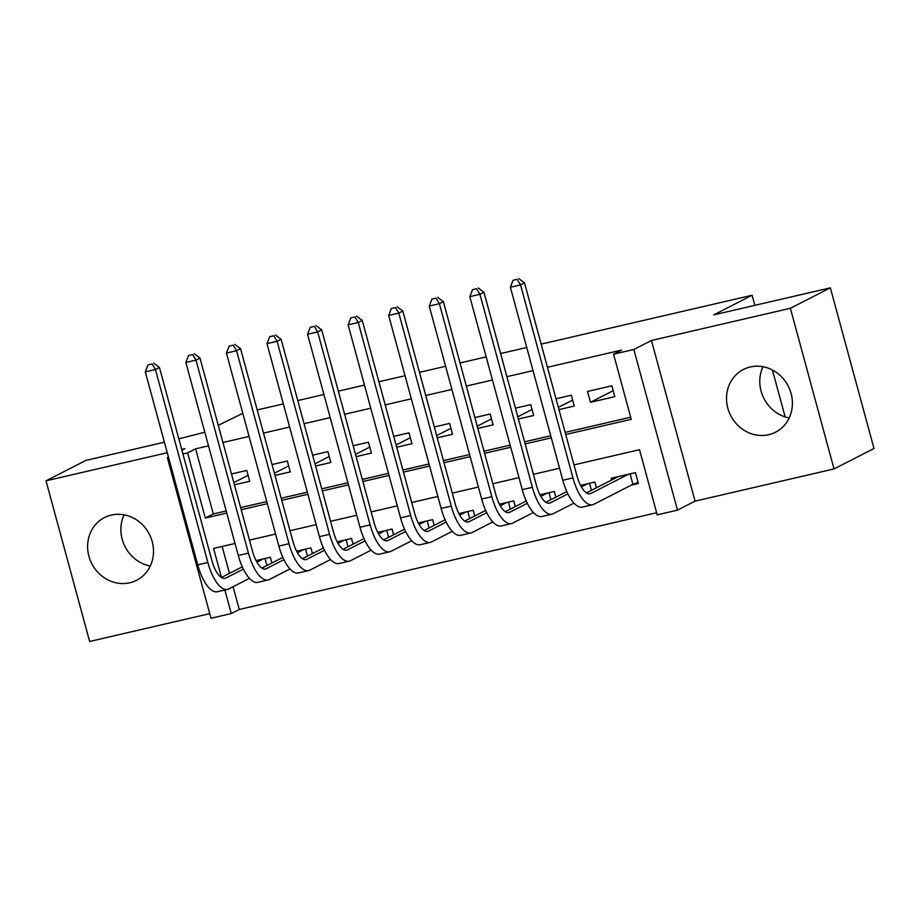 <?xml version="1.0" encoding="UTF-8"?>
<svg xmlns="http://www.w3.org/2000/svg" width="920" height="920" viewBox="0 0 920 920"><rect width="100%" height="100%" fill="white"/><g stroke="black" fill="none" stroke-linecap="round" stroke-linejoin="round"><path stroke-width="1.38" d="M129.754 582.785A35.236 32.326 -117.1 0 0 136.597 580.29A35.236 32.326 -117.1 0 0 150.96 537.82A35.236 32.326 -117.1 0 0 111.354 515.062A35.236 32.326 -117.1 0 0 104.512 517.558A35.236 32.326 -117.1 0 0 90.148 560.015A35.236 32.326 -117.1 0 0 129.754 582.785M768.66 434.7A35.236 32.326 -117.1 0 0 775.502 432.204A35.236 32.326 -117.1 0 0 789.866 389.747A35.236 32.326 -117.1 0 0 750.26 366.976A35.236 32.326 -117.1 0 0 743.418 369.472A35.236 32.326 -117.1 0 0 729.054 411.93A35.236 32.326 -117.1 0 0 768.66 434.7M233.082 586.707L239.269 609.477L231.276 613.559L210.99 618.263L167.348 457.619L168.509 457.343M164.404 442.198L85.985 460.379L46 480.826L89.642 641.47L209.737 613.64M541.167 344.137L752.111 295.251L713.724 314.881L830.357 287.845L874 448.5L834.014 468.935L790.372 308.292L651.44 340.492L633.845 349.485L677.488 510.14L657.213 514.843L639.515 449.707L573.976 464.899M651.44 340.492L695.083 501.147L834.014 468.935M695.083 501.147L677.488 510.14M239.269 609.477L656.638 512.739M763.002 366.735A35.236 32.326 -117.1 0 0 789.187 417.933M830.357 287.845L790.372 308.292M234.439 484.828L249.722 481.286L246.767 470.43L231.483 473.972M274.999 475.421L290.283 471.879L287.339 461.023L272.055 464.565M315.56 466.026L330.843 462.484L327.899 451.628L312.616 455.17M356.132 456.619L371.416 453.077L368.46 442.221L353.176 445.763M396.692 447.223L411.976 443.681L409.032 432.825L393.748 436.367M437.264 437.816L452.548 434.274L449.592 423.418L434.309 426.96M477.825 428.409L493.108 424.867L490.164 414.023L474.881 417.565M518.385 419.014L533.669 415.472L530.725 404.616L515.441 408.158M558.957 409.607L574.241 406.065L571.285 395.209L556.002 398.751M631.304 485.15L638.399 483.506L635.444 472.65L611.11 478.285L611.581 480.033M222.145 546.445L229.459 573.367M596.436 487.772L594.883 482.046L580.554 485.369M555.875 497.179L554.323 491.452L539.994 494.776M515.303 506.586L513.751 500.859L499.422 504.171M474.743 515.982L473.19 510.255L458.861 513.578M434.183 525.389L432.618 519.662L418.301 522.974M393.61 534.784L392.058 529.058L377.729 532.381M353.05 544.191L351.497 538.464L337.168 541.788M312.478 553.587L310.925 547.871L296.596 551.183M271.917 562.994L270.365 557.267L256.036 560.591M565.719 434.504L631.258 419.324L613.559 354.188L621.552 350.106L547.457 367.275M533.025 370.622L506.885 376.683M492.464 380.017L466.325 386.078M451.904 389.424L425.753 395.485M411.332 398.831L385.192 404.88M370.772 408.227L344.632 414.287M330.199 417.634L304.06 423.694M289.639 427.029L263.499 433.09M249.067 436.436L222.927 442.497M208.506 445.843L195.626 448.822L213.314 513.958L226.205 510.968M240.626 507.621L266.765 501.561M281.198 498.226L307.337 492.166M321.759 488.819L347.898 482.758M362.319 479.412L388.459 473.363M402.891 470.016L429.03 463.956M443.451 460.609L469.591 454.549M484.023 451.214L510.163 445.153M524.584 441.807L550.723 435.746M565.144 432.4L630.683 417.22M611.857 385.813L587.512 391.448L590.467 402.304L614.801 396.669L611.857 385.813M218.27 425.339L242.788 413.298M257.209 409.952L283.348 403.903M297.781 400.556L323.921 394.496M338.341 391.149L364.481 385.089M378.902 381.754L405.053 375.693M419.474 372.347L445.613 366.286M460.034 362.952L486.174 356.891M500.606 353.544L526.746 347.484M785.162 416.921L772.42 370.012M754.848 305.348L752.111 295.251M181.895 450.167L184.931 448.615L181.677 449.374M167.256 452.72L46 480.826M168.44 457.056L167.348 457.619M182.942 453.997L187.623 452.916L205.321 518.04L226.768 513.072M195.626 448.822L187.623 452.916M613.559 354.188L633.845 349.485M178.825 438.851L204.803 432.216M235.025 543.467L213.578 548.435L221.467 577.449M224.871 589.996L231.276 613.559M559.555 468.245L533.416 474.306M518.983 477.652L492.844 483.701M478.423 487.048L452.284 493.108M437.862 496.455L411.711 502.515M397.291 505.85L371.151 511.911M356.73 515.257L330.591 521.318M316.158 524.653L290.018 530.713M275.597 534.06L249.458 540.12M241.201 509.726L267.34 503.666M281.761 500.319L307.901 494.27M322.334 490.923L348.473 484.863M362.894 481.516L389.034 475.456M403.454 472.121L429.594 466.06M444.026 462.714L470.166 456.653M484.587 453.318L510.726 447.258M525.159 443.911L551.298 437.851M213.314 513.958L205.321 518.04M613.18 390.69L590.467 402.304M572.62 400.096L558.348 407.387M532.047 409.492L517.787 416.794M491.487 418.899L477.227 426.19M450.915 428.294L436.655 435.597M410.354 437.702L396.094 444.992M369.794 447.108L355.522 454.399M329.222 456.504L314.962 463.795M288.661 465.911L274.39 473.202M248.089 475.306L233.829 482.609M150.282 566.018A35.236 32.326 62.9 0 1 124.096 514.82M638.101 482.402L632.903 484.322L630.073 473.892M628.348 474.294L590.847 493.476A22.586 8.752 -103 0 1 590.053 493.764A22.586 8.752 -103 0 1 576.955 475.847L524.515 282.854L520.524 284.901L572.953 477.894A33.879 13.133 77 0 0 592.595 504.769A33.879 13.133 77 0 0 593.791 504.321L632.903 484.322M618.206 476.64L586.454 492.878M517.143 279.346L513.084 280.289L517.143 279.346L520.524 284.901L510.381 287.247L562.81 480.251A33.879 13.133 77 0 0 582.452 507.115L592.595 504.769M510.381 287.247L513.084 280.289M518.742 278.53L524.515 282.854M567.893 493.867L550.286 502.872A22.586 8.752 -103 0 1 549.481 503.171A22.586 8.752 -103 0 1 536.383 485.254L483.954 292.261L479.952 294.308L532.392 487.301A33.879 13.133 77 0 0 552.034 514.165A33.879 13.133 77 0 0 553.23 513.728L573.988 503.113M587.788 483.701L581.417 486.956M566.812 491.579L545.882 502.285M476.583 288.753L472.523 289.685L476.583 288.753L479.952 294.308L469.809 296.654L522.249 489.647A33.879 13.133 77 0 0 541.891 516.522L552.034 514.165M591.422 490.337L589.513 483.299M469.809 296.654L472.523 289.685M478.181 287.937L483.954 292.261M527.321 503.274L509.714 512.279A22.586 8.752 -103 0 1 508.921 512.566A22.586 8.752 -103 0 1 495.822 494.661L443.382 301.656L439.392 303.703L491.82 496.697A33.879 13.133 77 0 0 511.474 523.572A33.879 13.133 77 0 0 512.67 523.135L533.416 512.52M547.216 493.097L540.856 496.351M526.251 500.986L505.322 511.692M436.011 298.149L431.952 299.092L436.011 298.149L439.392 303.703L429.249 306.061L481.678 499.054A33.879 13.133 77 0 0 501.331 525.918L511.474 523.572M550.861 499.744L548.941 492.694M429.249 306.061L431.952 299.092M437.609 297.332L443.382 301.656M486.76 512.67L469.154 521.674A22.586 8.752 -103 0 1 468.349 521.973A22.586 8.752 -103 0 1 455.262 504.056L402.822 311.063L398.82 313.11L451.26 506.103A33.879 13.133 77 0 0 470.902 532.967A33.879 13.133 77 0 0 472.098 532.53L492.855 521.916M506.655 502.504L500.284 505.758M485.679 510.393L464.761 521.088M395.45 307.556L391.391 308.499L395.45 307.556L398.82 313.11L388.677 315.457L441.117 508.449A33.879 13.133 77 0 0 460.759 535.325L470.902 532.967M510.289 509.151L508.38 502.101M388.677 315.457L391.391 308.499M397.049 306.74L402.822 311.063M446.2 522.077L428.582 531.082A22.586 8.752 -103 0 1 427.788 531.369A22.586 8.752 -103 0 1 414.69 513.463L362.261 320.459L358.259 322.506L410.699 515.499A33.879 13.133 77 0 0 430.341 542.374A33.879 13.133 77 0 0 431.537 541.938L452.284 531.323M466.084 511.899L459.724 515.154M445.119 519.788L424.189 530.495M354.878 316.952L350.83 317.894L354.878 316.952L358.259 322.506L348.116 324.863L400.556 517.856A33.879 13.133 77 0 0 420.198 544.721L430.341 542.374M469.729 518.547L467.808 511.508M348.116 324.863L350.83 317.894M356.477 316.135L362.261 320.459M405.628 531.472L388.022 540.477A22.586 8.752 -103 0 1 387.228 540.776A22.586 8.752 -103 0 1 374.129 522.859L321.69 329.866L317.688 331.913L370.127 524.906A33.879 13.133 77 0 0 389.769 551.781A33.879 13.133 77 0 0 390.966 551.333L411.723 540.73M425.523 521.306L419.152 524.561M404.558 529.195L383.628 539.89M314.318 326.358L310.259 327.301L314.318 326.358L317.688 331.913L307.556 334.259L359.984 527.252A33.879 13.133 77 0 0 379.626 554.127L389.769 551.781M429.157 527.953L427.248 520.904M307.556 334.259L310.259 327.301M315.916 325.542L321.69 329.866M365.067 540.879L347.461 549.884A22.586 8.752 -103 0 1 346.656 550.183A22.586 8.752 -103 0 1 333.558 532.266L281.129 339.273L277.127 341.308L329.567 534.313A33.879 13.133 77 0 0 349.209 561.177A33.879 13.133 77 0 0 350.405 560.74L371.151 550.125M384.962 530.702L378.591 533.968M363.986 538.591L343.056 549.297M273.746 335.766L269.698 336.697L273.746 335.766L277.127 341.308L266.984 343.666L319.424 536.659A33.879 13.133 77 0 0 339.066 563.534L349.209 561.177M388.596 537.349L386.687 530.311M266.984 343.666L269.698 336.697M275.356 334.938L281.129 339.273M324.495 550.286L306.889 559.291A22.586 8.752 -103 0 1 306.096 559.578A22.586 8.752 -103 0 1 292.997 541.661L240.557 348.668L236.566 350.716L288.995 543.708A33.879 13.133 77 0 0 308.637 570.584A33.879 13.133 77 0 0 309.844 570.147L330.591 559.532M344.391 540.109L338.031 543.363M323.426 547.998L302.496 558.693M233.185 345.161L229.126 346.104L233.185 345.161L236.566 350.716L226.423 353.061L278.852 546.066A33.879 13.133 77 0 0 298.505 572.93L308.637 570.584M348.036 546.756L346.115 539.707M226.423 353.061L229.126 346.104M234.784 344.344L240.557 348.668M283.935 559.682L266.328 568.686A22.586 8.752 -103 0 1 265.523 568.985A22.586 8.752 -103 0 1 252.436 551.068L199.996 358.075L195.994 360.122L248.434 553.115A33.879 13.133 77 0 0 268.077 579.979A33.879 13.133 77 0 0 269.272 579.542L290.03 568.928M303.83 549.516L297.459 552.77M282.854 557.405L261.935 568.1M192.625 354.568L188.565 355.511L192.625 354.568L195.994 360.122L185.851 362.468L238.291 555.462A33.879 13.133 77 0 0 257.933 582.337L268.077 579.979M307.464 556.151L305.555 549.113M185.851 362.468L188.565 355.511M194.223 353.751L199.996 358.075M243.363 569.089L225.756 578.093A22.586 8.752 -103 0 1 224.963 578.381A22.586 8.752 -103 0 1 211.864 560.476L159.436 367.471L155.434 369.518L207.862 562.511A33.879 13.133 77 0 0 227.516 589.386A33.879 13.133 77 0 0 228.712 588.949L249.458 578.335M263.258 558.911L256.898 562.166M242.293 566.8L221.363 577.507M152.053 363.964L147.993 364.906L152.053 363.964L155.434 369.518L145.291 371.875L197.731 564.868A33.879 13.133 77 0 0 217.373 591.732L227.516 589.386M266.904 565.558L264.983 558.509M145.291 371.875L147.993 364.906M153.651 363.147L159.436 367.471M590.847 493.476L589.202 493.856M572.953 477.894L562.81 480.251M550.286 502.872L548.642 503.251M532.392 487.301L522.249 489.647M509.714 512.279L508.07 512.659M491.82 496.697L481.678 499.054M469.154 521.674L467.509 522.054M451.26 506.103L441.117 508.449M428.582 531.082L426.937 531.461M410.699 515.499L400.556 517.856M388.022 540.477L386.377 540.868M370.127 524.906L359.984 527.252M347.461 549.884L345.816 550.264M329.567 534.313L319.424 536.659M306.889 559.291L305.244 559.67M288.995 543.708L278.852 546.066M266.328 568.686L264.684 569.066M248.434 553.115L238.291 555.462M225.756 578.093L224.112 578.473M207.862 562.511L197.731 564.868"/></g></svg>
